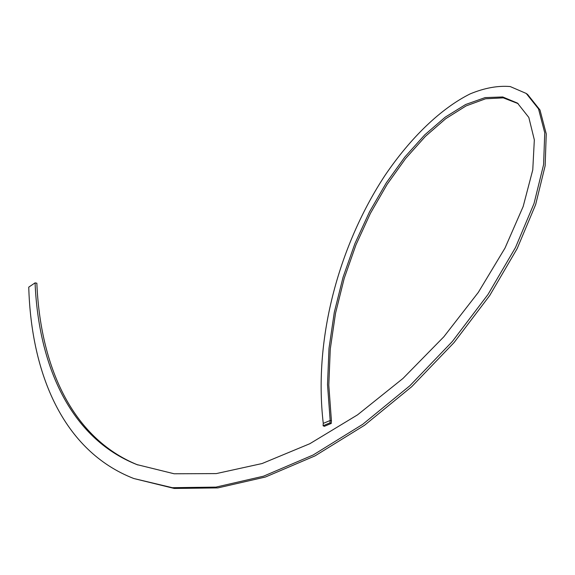 <?xml version="1.0" encoding="UTF-8"?>
<svg xmlns="http://www.w3.org/2000/svg" width="575" height="575" viewBox="0 0 575 575"><rect width="100%" height="100%" fill="white"/><g stroke="black" fill="none" stroke-linecap="round" stroke-linejoin="round"><path stroke-width="0.86" d="M329.993 422.855L331.243 423.437L324.336 426.327L323.085 425.752L329.993 422.855L330.165 420.49L323.265 423.394C313.073 336.231 340.537 242.902 385.077 175.296C410.838 137.368 441.097 108.352 470.177 93.876C484.524 87.953 497.871 85.51 510.219 86.552L526.254 93.466L538.531 108.905L544.748 132.782L543.591 164.651L534.038 203.464L515.502 247.502L488.017 294.436L452.338 341.485L409.91 385.703L362.732 424.307L313.145 454.997L263.508 476.193L215.984 487.104L172.327 487.693L133.803 478.522C62.984 450.987 31.215 373.441 28.75 287.133L35.068 282.871L36.843 283.209C40.279 365.024 71.243 437.978 137.849 464.959M323.085 425.752L323.265 423.394M331.243 423.437L331.43 420.871L330.165 420.49L327.513 384.589L329.001 348.328L334.298 312.347L343.067 277.229L354.926 243.57L369.481 211.916L386.299 182.85L404.908 156.953L424.76 134.845L445.237 117.149L465.613 104.521L485.092 97.599L502.723 96.967L517.486 103.112L528.827 117.451L534.333 139.862L532.766 169.884L523.171 206.504L505.001 248.077L478.321 292.373L443.85 336.77L402.96 378.465L357.557 414.841L309.832 443.713L262.056 463.551L216.257 473.599L174.139 473.771L136.9 464.593C69.798 438.021 38.568 364.945 35.068 282.871M526.254 93.466L527.663 94.523L539.982 109.99L546.25 133.882L545.15 165.751L535.656 204.563L517.169 248.587L489.742 295.493L454.113 342.506L411.729 386.68L364.586 425.234L315.028 455.882L265.406 477.034L217.896 487.902L174.232 488.448L133.803 478.522M331.43 420.871L328.799 385.142L330.273 349.068L335.527 313.267L344.217 278.329L355.982 244.821L370.437 213.296L387.147 184.331L405.634 158.492L425.385 136.39L445.776 118.651L466.109 105.901L485.58 98.778L503.276 97.865L518.183 103.644"/></g></svg>
